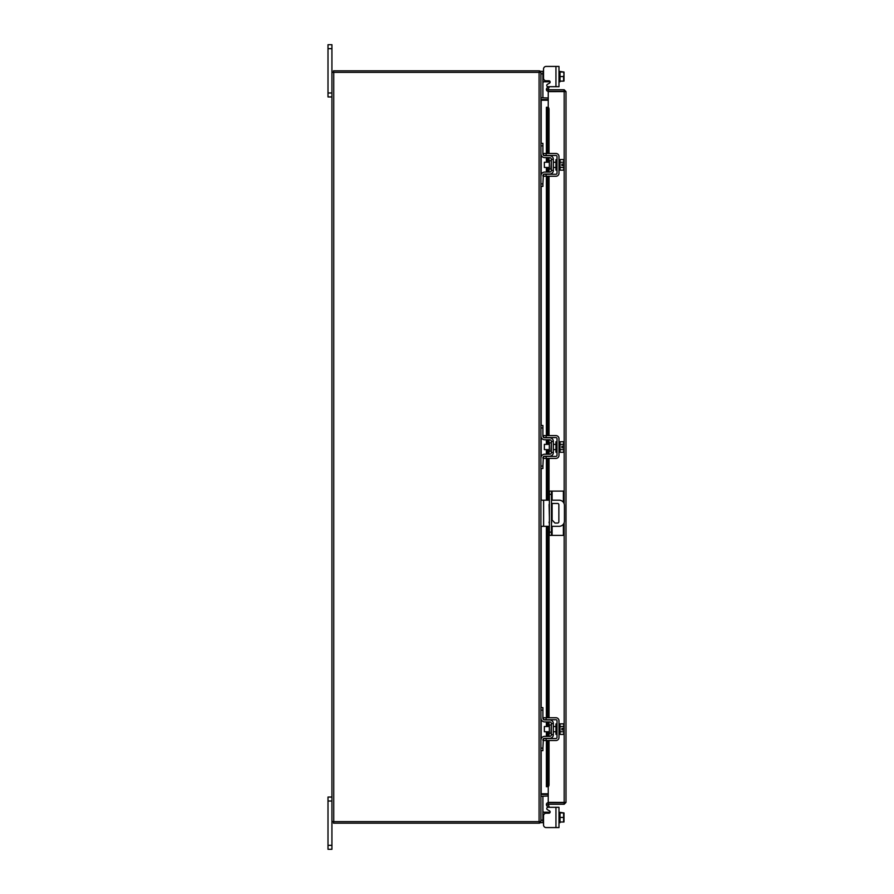 <?xml version="1.0" encoding="UTF-8"?>
<svg xmlns="http://www.w3.org/2000/svg" width="894" height="894" viewBox="0 0 894 894"><rect width="100%" height="100%" fill="white"/><g stroke="black" fill="none" stroke-linecap="round" stroke-linejoin="round"><path stroke-width="1.34" d="M331.92 801.024L327.997 801.024L327.997 797.057L331.92 797.057M331.92 849.3L327.997 849.3L327.997 845.333L331.92 845.333L331.92 849.3M327.997 801.024L327.997 845.333M548.033 807.304L558.985 807.304L558.985 827.576L555.956 827.576L555.956 807.304L548.033 807.304A1.252 1.252 0 0 0 547.407 809.651L549.508 810.858A1.252 1.252 0 0 1 548.882 813.205L546.133 813.205A2.615 2.615 0 0 0 543.53 815.809L543.53 824.972L543.53 822.67L543.53 824.972L543.53 822.67L540.915 822.67L540.915 821.62L331.92 821.62L331.92 845.333M331.92 48.667L327.997 48.667L327.997 44.7L331.92 44.7L331.92 72.38L540.915 72.38L540.915 71.33L542.893 71.33L542.893 97.792L540.915 97.792M331.92 96.943L327.997 96.943L327.997 92.976L331.92 92.976M327.997 48.667L327.997 92.976M551.475 523.102A1.307 1.307 0 0 0 551.475 521.694M549.385 521.548A1.307 1.307 0 0 0 549.385 523.258M551.475 526.309L559.197 526.309A5.23 5.23 0 0 0 564.427 521.09L564.427 505.412A5.23 5.23 0 0 0 559.197 500.182L551.475 500.182M549.385 500.182L543.63 500.182L543.63 526.309L549.385 526.309M540.915 500.182L543.63 500.182M543.63 526.309L540.915 526.309M551.475 503.445L557.565 503.445A1.296 1.296 0 0 1 558.862 504.741L558.862 521.75A1.296 1.296 0 0 1 557.565 523.046L554.962 523.046L551.475 519.38M549.385 517.168L549.084 504.741A1.296 1.296 0 0 1 549.385 503.903M552.101 526.309L552.101 535.405L549.385 535.405L549.385 491.097L563.388 491.097L563.388 502.294M551.475 491.097L551.475 535.405M552.101 535.405L563.388 535.405L563.388 524.208M550.939 442.832L549.329 442.832L549.329 451.168L550.939 451.168L551.363 442.418M540.915 427.98L540.915 425.477L542.893 425.477L542.893 427.98L540.915 427.98L540.915 435.926A3.867 3.867 0 0 0 544.781 439.792L549.687 439.792A1.676 1.676 0 0 1 551.363 441.457L551.363 452.543A1.676 1.676 0 0 1 549.687 454.208L544.781 454.208A3.867 3.867 0 0 0 540.915 458.074L540.915 466.02L542.893 466.02L542.893 468.523L540.915 468.523L540.915 466.02M543.921 456.409A1.877 1.877 0 0 1 544.781 456.197L549.687 456.197A3.654 3.654 0 0 0 553.352 452.543L553.352 441.457A3.654 3.654 0 0 0 549.687 437.803L544.781 437.803A1.877 1.877 0 0 1 543.921 437.591M543.53 437.322A1.877 1.877 0 0 1 542.893 435.926L542.893 427.98M543.373 456.823L542.893 466.02M542.893 458.074A1.877 1.877 0 0 1 543.53 456.678L543.53 458.387L543.53 456.409L546.133 456.409L546.133 458.387L555.956 458.387A3.028 3.028 0 0 0 558.985 455.359L558.985 438.641A3.028 3.028 0 0 0 555.956 435.613L546.133 435.613L546.133 437.591L555.956 437.591A1.05 1.05 0 0 1 557.007 438.641L557.007 455.359A1.05 1.05 0 0 1 555.956 456.409L546.133 456.409M553.352 441.457L551.363 441.457M551.363 452.543L553.352 452.543M540.915 458.074L541.116 456.823M541.116 437.177L540.915 435.926L541.116 437.177M558.985 452.23L560.035 452.23L560.035 441.77L563.6 441.725L563.6 444.363L560.035 444.363L563.6 444.363L563.969 446.218L564.002 443.156M557.007 452.23L555.956 452.23L555.956 441.77L557.007 441.77M549.329 444.385L544.357 444.385L544.357 449.615L549.329 449.615M560.035 449.637L563.6 449.637L560.035 449.637M564.002 450.844L563.969 447.782L563.6 452.275L560.035 452.275M563.969 447.782L561.89 447.782L561.89 446.218L563.969 446.218M564.002 442.921L563.6 441.725L564.002 442.921M563.6 452.275L564.002 451.079M546.133 437.591L543.53 437.591L543.53 435.613L546.133 435.613M546.133 458.387L543.53 458.387M550.939 724.967L549.329 724.967L549.329 733.303L550.939 733.303L551.363 724.542M540.915 710.115L540.915 707.612L542.893 707.612L542.893 710.115L540.915 710.115L540.915 718.061A3.867 3.867 0 0 0 544.781 721.927L549.687 721.927A1.676 1.676 0 0 1 551.363 723.592L551.363 734.667A1.676 1.676 0 0 1 549.687 736.343L544.781 736.343A3.867 3.867 0 0 0 540.915 740.21L540.915 748.155L542.893 748.155L542.893 750.658L540.915 750.658L540.915 748.155M543.921 738.533A1.877 1.877 0 0 1 544.781 738.332L549.687 738.332A3.654 3.654 0 0 0 553.352 734.667L553.352 723.592A3.654 3.654 0 0 0 549.687 719.938L544.781 719.938A1.877 1.877 0 0 1 543.921 719.726M546.133 740.523L543.53 740.523L543.53 738.533L546.133 738.533L546.133 740.523L555.956 740.523A3.028 3.028 0 0 0 558.985 737.494L558.985 720.776A3.028 3.028 0 0 0 555.956 717.748L546.133 717.748L546.133 719.726L543.53 719.726L543.53 717.748L543.53 719.458A1.877 1.877 0 0 1 542.893 718.061L542.893 710.115M543.373 738.958L542.893 748.155M542.893 740.21A1.877 1.877 0 0 1 543.53 738.802L543.53 740.523M553.352 723.592L551.363 723.592M551.363 734.667L553.352 734.667M540.915 740.21L541.116 738.958M541.116 719.312L540.915 718.061L541.116 719.312M558.985 734.354L560.035 734.354L560.035 723.905L558.985 723.905M557.007 734.354L555.956 734.354L555.956 723.905L557.007 723.905M549.329 726.52L544.357 726.52L544.357 731.75L549.329 731.75M560.035 731.773L563.6 731.773L560.035 731.773M560.035 726.487L563.6 726.487L560.035 726.498M564.002 732.968L563.969 729.917L563.6 734.41L560.035 734.41M563.969 729.917L561.89 729.917L561.89 728.353L563.969 728.353L563.6 723.861L560.035 723.861M563.6 723.861L564.002 725.056L563.6 723.861M563.6 734.41L564.002 733.214M563.969 728.353L564.002 725.291M546.133 719.726L555.956 719.726A1.05 1.05 0 0 1 557.007 720.776L557.007 737.494A1.05 1.05 0 0 1 555.956 738.533L546.133 738.533M543.53 717.748L546.133 717.748M543.105 812.154L542.893 810.97L543.373 812.221L542.893 810.97L543.373 812.221L544.781 812.221L544.781 813.585M560.035 822.67L558.985 822.67L560.035 822.67L560.035 812.881L564.002 812.937L558.985 812.221M563.6 822.011L560.035 822.011L563.6 822.011L563.6 817.44L560.035 817.44L560.035 822.011M555.956 827.576L546.133 827.576L555.956 827.576M549.687 812.903L550.101 812.221A1.252 1.252 0 0 0 550.134 811.953A1.252 1.252 0 0 1 550.101 812.221A1.252 1.252 0 0 0 549.508 810.858M549.687 812.221L544.781 812.221M540.915 796.208L542.893 796.208L542.893 822.67M563.6 817.44L563.6 812.881L560.035 812.869L560.035 817.44M563.969 822.011L564.002 819.932M564.002 819.519L564.002 815.362M564.002 814.948L564.002 812.937M543.53 824.972A2.615 2.615 0 0 0 546.133 827.576M558.985 81.779L560.035 81.779L560.035 71.989L564.002 72.045L558.985 71.33M555.956 66.424L558.985 66.424L558.985 86.696L555.956 86.696L555.956 66.424L546.133 66.424A2.615 2.615 0 0 0 543.53 69.028L543.53 71.33L543.53 69.028L543.53 71.33L540.915 71.33M544.781 80.415L544.781 81.779L550.101 81.779A1.252 1.252 0 0 1 549.508 83.142L547.407 84.349A1.252 1.252 0 0 0 548.033 86.696L555.956 86.696L548.033 86.696M544.781 81.779L543.373 81.779L542.893 83.03L543.105 81.846M560.035 76.56L563.6 76.56L564.002 74.481L563.6 71.989L560.035 71.989L560.035 81.13L563.6 81.119L560.035 81.13M563.6 81.13L563.6 76.56M564.002 74.068L564.002 72.045M564.002 78.638L564.002 74.481M564.002 81.063L564.002 79.052M550.101 81.779A1.252 1.252 0 0 1 549.508 83.142M543.53 69.028L543.53 78.191A2.615 2.615 0 0 0 546.133 80.795L548.882 80.795A1.252 1.252 0 0 1 550.134 82.047M548.234 91.322L548.234 89.758L564.17 89.758L564.17 91.322L548.234 91.322A1.833 1.833 0 0 1 546.636 88.607L548.234 89.758M548.234 107.347L548.234 91.613L566.003 91.59L566.003 802.41L548.234 802.387L548.234 786.653M564.438 802.41L566.003 802.41L564.17 804.242L564.17 522.688M564.17 503.803L564.17 91.613L566.003 91.59L564.17 89.758M564.17 804.242L548.234 804.242L549.028 806.422L547.676 807.204L546.647 805.427M564.17 802.678L548.234 802.678L548.234 804.242M546.402 153.477L546.402 107.291L548 107.291A2.09 1.05 90 0 1 549.028 109.381L547.676 109.381A2.09 1.05 -90 0 0 546.647 107.291L546.647 153.477M547.676 784.619L549.028 784.619A2.09 1.05 90 0 1 548 786.709L546.647 786.709A2.09 1.05 -90 0 0 547.676 784.619L547.676 740.523M547.988 786.709L546.636 786.709L546.647 740.523M547.676 736.343L547.676 731.75M547.676 726.52L547.676 721.927M547.676 717.748L547.676 526.309M547.676 500.182L547.676 458.387M547.676 454.208L547.676 449.615M547.676 444.385L547.676 439.792M547.676 435.613L547.676 176.252M547.676 172.073L547.676 167.48M547.676 162.25L547.676 157.657M547.676 153.477L547.676 109.381M549.028 784.619L549.028 740.523M549.028 736.343L549.028 731.75M549.028 726.52L549.028 721.927M549.028 717.748L549.028 526.309M549.028 500.182L549.028 458.387M549.028 454.208L549.028 449.615M549.028 444.385L549.028 439.792M549.028 435.613L549.028 176.252M549.028 172.073L549.028 167.48M549.028 162.25L549.028 157.657M549.028 153.477L549.028 109.381M546.647 88.573L547.676 86.796L549.028 87.578L547.988 89.389M548.234 802.678A1.833 1.833 0 0 0 546.636 805.393L547.988 804.611M548.234 793.783L541.183 793.783L541.183 750.658M541.183 143.342L541.183 100.217L548.234 100.217M540.915 821.62L540.915 72.38M331.92 821.62L331.92 72.38M548.234 97.994L540.915 97.725M548.234 99.558L541.183 99.558A1.833 1.833 0 0 1 540.915 99.536M539.35 72.38L539.35 70.827L333.484 70.827L333.484 72.38M540.892 72.38A1.833 1.833 0 0 0 539.35 70.838M540.915 794.464A1.833 1.833 0 0 1 541.183 794.442L548.234 794.442M540.915 796.275L548.234 796.006M539.35 821.62L539.35 823.173L333.484 823.173L333.484 821.62M539.35 823.162A1.833 1.833 0 0 0 540.892 821.62M550.939 160.697L549.329 160.697L549.329 169.033L550.939 169.033L551.363 160.283M540.915 145.845L540.915 143.342L542.893 143.342L542.893 145.845L540.915 145.845L540.915 153.79A3.867 3.867 0 0 0 544.781 157.657L549.687 157.657A1.676 1.676 0 0 1 551.363 159.333L551.363 170.408A1.676 1.676 0 0 1 549.687 172.073L544.781 172.073A3.867 3.867 0 0 0 540.915 175.939L540.915 183.885L542.893 183.885L542.893 186.388L540.915 186.388L540.915 183.885M543.921 174.274A1.877 1.877 0 0 1 544.781 174.062L549.687 174.062A3.654 3.654 0 0 0 553.352 170.408L553.352 159.333A3.654 3.654 0 0 0 549.687 155.668L544.781 155.668A1.877 1.877 0 0 1 543.921 155.467M546.133 176.252L543.53 176.252L543.53 174.274L546.133 174.274L546.133 176.252L555.956 176.252A3.028 3.028 0 0 0 558.985 173.224L558.985 156.506A3.028 3.028 0 0 0 555.956 153.477L546.133 153.477L546.133 155.467L543.53 155.467L543.53 153.477L543.53 155.198A1.877 1.877 0 0 1 542.893 153.79L542.893 145.845M543.373 174.688L542.893 183.885M542.893 175.939A1.877 1.877 0 0 1 543.53 174.542L543.53 176.252M553.352 159.333L551.363 159.333M551.363 170.408L553.352 170.408M540.915 175.939L541.116 174.688M541.116 155.042L540.915 153.79L541.116 155.042M558.985 170.095L560.035 170.095L560.035 159.646L558.985 159.646M557.007 170.095L555.956 170.095L555.956 159.646L557.007 159.646M549.329 162.25L544.357 162.25L544.357 167.48L549.329 167.48M560.035 167.502L563.6 167.502L560.035 167.513M560.035 162.227L563.6 162.227L560.035 162.227M564.002 168.709L563.969 165.647L563.6 170.139L560.035 170.139M563.969 165.647L561.89 165.647L561.89 164.083L563.969 164.083L563.6 159.59L560.035 159.59M563.6 159.59L564.002 160.786L563.6 159.59M563.6 170.139L564.002 168.944M563.969 164.083L564.002 161.032M546.133 155.467L555.956 155.467A1.05 1.05 0 0 1 557.007 156.506L557.007 173.224A1.05 1.05 0 0 1 555.956 174.274L546.133 174.274M543.53 153.477L546.133 153.477M549.385 532.142L551.475 532.142M551.475 494.36L549.385 494.36M552.101 491.097L552.101 500.182M552.101 503.445L552.101 520.04M540.915 820.156L542.893 820.156M542.893 73.844L540.915 73.844M549.687 81.779L549.687 81.097M546.647 736.343L546.647 731.75M546.647 726.52L546.647 721.927M546.647 717.748L546.647 526.309M546.647 500.182L546.647 458.387M546.647 454.208L546.647 449.615M546.647 444.385L546.647 439.792M546.647 435.613L546.647 176.252M546.647 172.073L546.647 167.48M546.647 162.25L546.647 157.657M541.183 738.79L541.183 719.48M541.183 707.612L541.183 526.309M541.183 500.182L541.183 468.523M541.183 456.655L541.183 437.345M541.183 425.477L541.183 186.388M541.183 174.52L541.183 155.21M539.082 821.62L539.082 72.38M333.753 821.62L333.753 72.38M558.985 441.77L560.035 441.77M553.352 444.385L555.956 444.385M553.352 449.615L555.956 449.615M553.352 726.52L555.956 726.52M553.352 731.75L555.956 731.75M546.402 157.657L546.402 162.25M546.402 167.48L546.402 172.073M546.402 176.252L546.402 435.613M546.402 439.792L546.402 444.385M546.402 449.615L546.402 454.208M546.402 458.387L546.402 500.182M546.402 526.309L546.402 717.748M546.402 721.927L546.402 726.52M546.402 731.75L546.402 736.343M546.402 740.523L546.402 786.709M553.352 162.25L555.956 162.25M553.352 167.48L555.956 167.48"/></g></svg>

